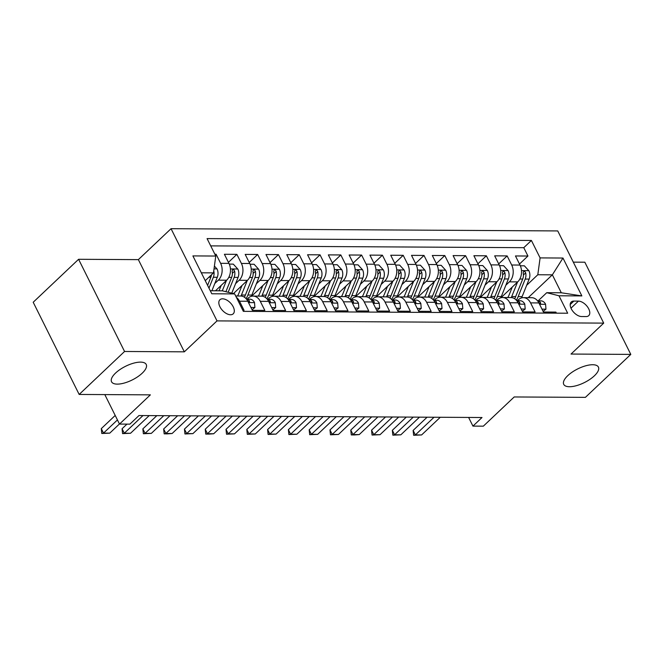 <?xml version="1.0" encoding="UTF-8"?>
<svg xmlns="http://www.w3.org/2000/svg" width="664" height="664" viewBox="0 0 664 664"><rect width="100%" height="100%" fill="white"/><g stroke="black" fill="none" stroke-linecap="round" stroke-linejoin="round"><path stroke-width="1" d="M142.196 373.201A19.372 7.603 -26.5 0 1 124.309 383.037A19.372 7.603 -26.5 0 1 111.552 381.767A19.372 7.603 -26.5 0 1 115.586 373.043A19.372 7.603 -26.5 0 1 133.472 363.208A19.372 7.603 -26.5 0 1 146.229 364.478A19.372 7.603 -26.5 0 1 142.196 373.201M594.38 375.807A19.372 7.603 -26.5 0 1 576.493 385.643A19.372 7.603 -26.5 0 1 563.736 384.373A19.372 7.603 -26.5 0 1 567.77 375.65A19.372 7.603 -26.5 0 1 585.656 365.814A19.372 7.603 -26.5 0 1 598.413 367.084A19.372 7.603 -26.5 0 1 594.38 375.807M230.541 314.761A9.686 5.461 46.6 0 0 233.222 313.823A9.686 5.461 46.6 0 0 232.043 304.867A9.686 5.461 46.6 0 0 222.589 298.817A9.686 5.461 46.6 0 0 219.908 299.754A9.686 5.461 46.6 0 0 221.087 308.702A9.686 5.461 46.6 0 0 230.541 314.761M78.593 259.292L33.2 302.253L79.165 394.449L124.558 351.48L184.326 351.829L217.012 320.895L171.046 228.698L138.361 259.632L78.593 259.292L124.558 351.48M217.012 320.895L603.709 323.119L557.743 230.931L171.046 228.698M603.709 323.119L571.032 354.053L630.8 354.402L584.835 262.205L573.306 262.139M630.8 354.402L585.407 397.362L514.202 396.956L483.334 426.172L472.942 426.114L482.014 417.515L138.983 415.539L129.903 424.138L119.503 424.072L150.371 394.856L79.165 394.449M242.825 310.287L244.037 310.296L239.505 301.207L247.821 301.248A12.11 8.798 -89.7 0 0 240.625 296.019L235.695 295.986M247.821 301.248L252.353 310.345L264.828 310.42L260.296 301.323L268.613 301.373A12.11 8.798 -89.7 0 0 261.417 296.136L253.1 296.086A12.11 8.798 90.3 0 1 260.296 301.323M268.613 301.373L273.145 310.462L285.62 310.536L281.088 301.439L289.404 301.489A12.11 8.798 -89.7 0 0 282.208 296.26L273.892 296.21A12.11 8.798 90.3 0 1 281.088 301.439M289.404 301.489L293.936 310.586L306.411 310.661L301.879 301.564L310.188 301.614A12.11 8.798 -89.7 0 0 303 296.376L294.683 296.327A12.11 8.798 90.3 0 1 301.879 301.564M310.188 301.614L314.728 310.702L327.203 310.777L322.662 301.68L330.979 301.73A12.11 8.798 -89.7 0 0 323.791 296.501L315.475 296.451A12.11 8.798 90.3 0 1 322.662 301.68M330.979 301.73L335.519 310.827L347.994 310.893L343.454 301.805L351.771 301.846A12.11 8.798 -89.7 0 0 344.583 296.617L336.266 296.567A12.11 8.798 90.3 0 1 343.454 301.805M351.771 301.846L356.302 310.943L368.777 311.018L364.245 301.921L372.562 301.971A12.11 8.798 -89.7 0 0 365.366 296.733L357.049 296.692A12.11 8.798 90.3 0 1 364.245 301.921M372.562 301.971L377.094 311.067L389.569 311.134L385.037 302.045L393.354 302.087A12.11 8.798 -89.7 0 0 386.157 296.858L377.841 296.808A12.11 8.798 90.3 0 1 385.037 302.045M393.354 302.087L397.885 311.184L410.36 311.258L405.828 302.161L414.145 302.211A12.11 8.798 -89.7 0 0 406.949 296.974L398.632 296.924A12.11 8.798 90.3 0 1 405.828 302.161M414.145 302.211L418.677 311.308L431.152 311.374L426.62 302.278L434.937 302.327A12.11 8.798 -89.7 0 0 427.74 297.099L419.424 297.049A12.11 8.798 90.3 0 1 426.62 302.278M434.937 302.327L439.468 311.424L451.943 311.499L447.403 302.402L455.72 302.452A12.11 8.798 -89.7 0 0 448.532 297.215L440.215 297.165A12.11 8.798 90.3 0 1 447.403 302.402M455.72 302.452L460.26 311.541L472.735 311.615L468.195 302.518L476.511 302.568A12.11 8.798 -89.7 0 0 469.324 297.339L461.007 297.289A12.11 8.798 90.3 0 1 468.195 302.518M476.511 302.568L481.051 311.665L493.518 311.74L488.986 302.643L497.303 302.693A12.11 8.798 -89.7 0 0 490.107 297.455L481.798 297.406A12.11 8.798 90.3 0 1 488.986 302.643M497.303 302.693L501.835 311.781L514.309 311.856L509.778 302.759L518.094 302.809A12.11 8.798 -89.7 0 0 510.898 297.572L502.582 297.53A12.11 8.798 90.3 0 1 509.778 302.759M518.094 302.809L522.626 311.906L535.101 311.972L530.569 302.884A12.11 8.798 -89.7 0 0 523.373 297.646A12.11 8.798 -89.7 0 0 518.335 299.788L517.364 300.709M500.988 297.721L517.704 281.893A12.11 8.798 -89.7 0 0 520.003 265.052L515.463 255.955L527.938 256.03L519.489 264.031M505.868 285.18L509.388 281.851A12.11 8.798 -89.7 0 0 511.687 265.002L507.147 255.914L498.697 263.907M507.147 255.914L494.672 255.839L499.212 264.936A12.11 8.798 -89.7 0 1 496.913 281.777L480.196 297.596M459.413 297.48L476.129 281.652A12.11 8.798 -89.7 0 0 478.42 264.812L473.889 255.723L486.363 255.789L477.906 263.791M438.622 297.356L455.338 281.536A12.11 8.798 -89.7 0 0 457.629 264.695L453.097 255.598L465.572 255.673L457.123 263.666M417.83 297.24L434.546 281.42A12.11 8.798 -89.7 0 0 436.837 264.571L432.305 255.482L444.78 255.549L436.331 263.55M397.039 297.115L413.755 281.295A12.11 8.798 -89.7 0 0 416.046 264.455L411.514 255.358L423.989 255.432L415.539 263.434M376.247 296.999L392.963 281.179A12.11 8.798 -89.7 0 0 395.263 264.338L390.722 255.242L403.197 255.316L394.748 263.309M355.456 296.883L372.172 281.055A12.11 8.798 -89.7 0 0 374.471 264.214L369.931 255.117L382.406 255.192L373.957 263.193M334.673 296.758L351.389 280.938A12.11 8.798 -89.7 0 0 353.68 264.098L349.148 255.001L361.614 255.076L353.165 263.068M313.881 296.642L330.597 280.814A12.11 8.798 -89.7 0 0 332.888 263.973L328.356 254.885L340.831 254.951L332.382 262.952M293.09 296.517L309.806 280.698A12.11 8.798 -89.7 0 0 312.097 263.857L307.565 254.76L320.04 254.835L311.59 262.828M272.298 296.401L289.014 280.582A12.11 8.798 -89.7 0 0 291.305 263.732L286.773 254.644L299.248 254.71L290.799 262.712M251.507 296.277L268.223 280.457A12.11 8.798 -89.7 0 0 270.522 263.616L265.982 254.519L278.457 254.594L270.007 262.595M233.421 293.604L247.431 280.341A12.11 8.798 -89.7 0 0 249.73 263.5L245.19 254.403L257.665 254.47L249.216 262.471M215.485 290.782L226.648 280.216A12.11 8.798 -89.7 0 0 228.939 263.376L224.407 254.279L236.874 254.353L228.424 262.355M253.1 296.086A12.11 8.798 90.3 0 0 248.062 298.227L247.091 299.157M273.892 296.21A12.11 8.798 90.3 0 0 268.854 298.352L267.874 299.273M294.683 296.327A12.11 8.798 90.3 0 0 289.645 298.468L288.666 299.389M315.475 296.451A12.11 8.798 90.3 0 0 310.437 298.592L309.457 299.514M336.266 296.567A12.11 8.798 90.3 0 0 331.22 298.709L330.249 299.63M357.049 296.692A12.11 8.798 90.3 0 0 352.011 298.833L351.04 299.754M377.841 296.808A12.11 8.798 90.3 0 0 372.803 298.949L371.832 299.871M398.632 296.924A12.11 8.798 90.3 0 0 393.594 299.066L392.623 299.995M419.424 297.049A12.11 8.798 90.3 0 0 414.386 299.19L413.406 300.111M440.215 297.165A12.11 8.798 90.3 0 0 435.177 299.306L434.198 300.236M461.007 297.289A12.11 8.798 90.3 0 0 455.969 299.431L454.989 300.352M481.798 297.406A12.11 8.798 90.3 0 0 476.752 299.547L475.781 300.468M502.582 297.53A12.11 8.798 90.3 0 0 497.543 299.671L496.572 300.593M578.435 301.116L573.862 301.082A9.387 5.287 46.6 0 0 571.256 301.995A9.387 5.287 46.6 0 0 572.401 310.669A9.387 5.287 46.6 0 0 581.564 316.537L586.138 316.562A9.387 5.287 46.6 0 0 588.736 315.649A9.387 5.287 46.6 0 0 587.59 306.984A9.387 5.287 46.6 0 0 578.435 301.116L570.982 308.162M210.28 290.749L222.423 290.824L234.658 293.911L243.356 311.358L567.678 313.225L558.98 295.779L546.754 292.691L538.147 300.833M234.658 293.911L211.791 293.778L192.9 255.906L215.775 256.038L207.077 238.6L531.408 240.468L540.098 257.906L562.972 258.039L581.855 295.912L558.98 295.779M214.804 283.503L218.332 280.166L226.648 280.216M235.596 283.628L239.115 280.291L247.431 280.341M256.387 283.744L259.906 280.407L268.223 280.457M277.178 283.868L280.698 280.532L289.014 280.582M297.962 283.984L301.489 280.648L309.806 280.698M318.753 284.101L322.281 280.772L330.597 280.814M339.545 284.225L343.072 280.889L351.389 280.938M360.336 284.341L363.855 281.005L372.172 281.055M381.128 284.466L384.647 281.129L392.963 281.179M401.919 284.582L405.438 281.245L413.755 281.295M422.702 284.707L426.23 281.37L434.546 281.42M443.494 284.823L447.021 281.486L455.338 281.536M464.285 284.947L467.813 281.611L476.129 281.652M485.077 285.063L488.604 281.727L496.913 281.777M527.938 256.03L523.78 247.68L210.712 245.879M218.332 280.166A12.11 8.798 90.3 0 0 220.622 263.326L216.091 254.237L214.87 254.229M236.874 254.353L241.414 263.45A12.11 8.798 90.3 0 1 239.115 280.291M257.665 254.47L262.205 263.567A12.11 8.798 90.3 0 1 259.906 280.407M278.457 254.594L282.988 263.691A12.11 8.798 90.3 0 1 280.698 280.532M299.248 254.71L303.78 263.807A12.11 8.798 90.3 0 1 301.489 280.648M320.04 254.835L324.572 263.932A12.11 8.798 90.3 0 1 322.281 280.772M340.831 254.951L345.363 264.048A12.11 8.798 90.3 0 1 343.072 280.889M361.614 255.076L366.154 264.164A12.11 8.798 90.3 0 1 363.855 281.005M382.406 255.192L386.946 264.289A12.11 8.798 90.3 0 1 384.647 281.129M403.197 255.316L407.737 264.405A12.11 8.798 90.3 0 1 405.438 281.245M423.989 255.432L428.521 264.529A12.11 8.798 90.3 0 1 426.23 281.37M444.78 255.549L449.312 264.646A12.11 8.798 90.3 0 1 447.021 281.486M465.572 255.673L470.104 264.77A12.11 8.798 90.3 0 1 467.813 281.611M486.363 255.789L490.895 264.886A12.11 8.798 90.3 0 1 488.604 281.727M556.424 313.159L555.892 312.097L543.418 312.022L538.886 302.925A12.11 8.798 -89.7 0 0 531.69 297.696L523.373 297.646M546.754 292.691L561.304 292.774L552.357 274.83L537.807 274.747L540.098 257.906M528.229 297.671L552.357 274.83L562.972 258.039M526.66 285.304L537.807 274.747M104.812 394.599L119.503 424.072M468.618 417.44L472.942 426.114M205.251 280.673L213.476 272.879L201.333 272.813M523.78 247.68L531.408 240.468M216.091 254.237L215.261 255.017M215.775 256.038L213.476 272.879M236.384 297.372A12.11 8.798 90.3 0 1 239.505 301.207M561.304 292.774L581.855 295.912M184.326 351.829L138.361 259.632M541.982 309.133L545.974 309.158L545.567 304.187A8.018 5.827 -89.7 0 0 540.869 300.85L537.549 300.825M543.102 311.391L545.974 309.158M539.143 303.456L540.62 303.664L540.463 302.51A8.018 5.827 -89.7 0 0 537.599 300.883M440.274 417.282L421.607 434.945L413.639 435.285L415.373 434.912L413.132 430.421L427.101 417.199M421.607 434.945L415.373 434.912L434.04 417.241M413.639 435.285L413.132 430.421M512.284 287.031L509.222 294.675A19.223 13.969 90.3 0 1 507.802 297.555M517.538 282.051L511.72 296.559A23.157 16.832 90.3 0 1 511.288 297.588M520.335 265.783L524.361 265.808L528.918 270.804A8.018 5.827 90.3 0 1 529.15 279.087L522.12 296.625A23.157 16.832 90.3 0 1 521.572 297.895M516.36 300.236A23.157 16.832 -89.7 0 0 518.169 296.601L525.199 279.063A8.018 5.827 -89.7 0 0 525.68 272.854L525.108 271.767L523.771 271.161L523.182 272.846A8.018 5.827 90.3 0 1 522.709 279.046L515.671 296.584A23.157 16.832 90.3 0 1 514.675 298.775M521.19 309.017L525.183 309.042L524.776 304.07A8.018 5.827 -89.7 0 0 520.078 300.726L516.758 300.709M522.311 311.275L525.183 309.042M518.36 303.332L519.837 303.548L519.671 302.394A8.018 5.827 -89.7 0 0 516.808 300.759M419.482 417.158L400.815 434.829L392.847 435.161L394.582 434.787L392.349 430.305L406.31 417.083M400.815 434.829L394.582 434.787L413.249 417.125M392.847 435.161L392.349 430.305M500.399 308.901L504.391 308.918L503.984 303.946A8.018 5.827 -89.7 0 0 499.286 300.609L495.975 300.584M501.519 311.15L504.391 308.918M497.568 303.216L499.046 303.423L498.88 302.269A8.018 5.827 -89.7 0 0 496.016 300.643M398.69 417.042L380.032 434.704L372.056 435.044L373.791 434.671L371.558 430.181L385.527 416.959M380.032 434.704L373.791 434.671L392.457 417M372.056 435.044L371.558 430.181M479.607 308.777L483.608 308.801L483.201 303.83A8.018 5.827 -89.7 0 0 478.495 300.485L475.183 300.468M480.736 311.034L483.608 308.801M476.777 303.099L478.254 303.307L478.088 302.153A8.018 5.827 -89.7 0 0 475.225 300.526M377.899 416.917L359.241 434.588L354.385 434.945L351.273 434.92L352.999 434.546L350.766 430.064L364.735 416.843M359.241 434.588L352.999 434.546L371.666 416.884M351.273 434.92L350.766 430.064M458.816 308.66L462.816 308.677L462.41 303.714A8.018 5.827 -89.7 0 0 457.704 300.369L454.392 300.352M459.944 310.91L462.816 308.677M455.985 302.975L457.463 303.191L457.305 302.029A8.018 5.827 -89.7 0 0 454.433 300.402M357.116 416.801L338.449 434.464L330.481 434.804L332.207 434.43L329.975 429.94L343.944 416.726M338.449 434.464L332.207 434.43L350.874 416.76M330.481 434.804L329.975 429.94M491.493 286.906L488.43 294.55A19.223 13.969 90.3 0 1 487.011 297.439M496.755 281.934L490.937 296.443A23.157 16.832 90.3 0 1 490.497 297.472M499.544 265.658L503.569 265.683L508.134 270.68A8.018 5.827 90.3 0 1 508.358 278.963L501.328 296.501A23.157 16.832 90.3 0 1 500.781 297.771M495.576 300.12A23.157 16.832 -89.7 0 0 497.377 296.476L504.408 278.938A8.018 5.827 -89.7 0 0 504.889 272.738L504.316 271.651L502.98 271.045L502.391 272.721A8.018 5.827 90.3 0 1 501.918 278.93L494.887 296.468A23.157 16.832 90.3 0 1 493.891 298.651M470.701 286.79L467.639 294.434A19.223 13.969 90.3 0 1 466.219 297.314M475.964 281.81L470.145 296.327A23.157 16.832 90.3 0 1 469.705 297.347M478.752 265.542L482.778 265.567L487.343 270.563A8.018 5.827 90.3 0 1 487.567 278.847L480.537 296.385A23.157 16.832 90.3 0 1 479.989 297.655M474.785 299.995A23.157 16.832 -89.7 0 0 476.586 296.36L483.616 278.822A8.018 5.827 -89.7 0 0 484.097 272.622L483.525 271.534L482.189 270.929L481.607 272.605A8.018 5.827 90.3 0 1 481.126 278.805L474.096 296.343A23.157 16.832 90.3 0 1 473.1 298.534M449.918 286.665L446.847 294.31A19.223 13.969 90.3 0 1 445.436 297.198M455.172 281.694L449.354 296.202A23.157 16.832 90.3 0 1 448.914 297.231M457.969 265.426L461.986 265.442L466.551 270.439A8.018 5.827 90.3 0 1 466.784 278.722L459.745 296.26A23.157 16.832 90.3 0 1 459.197 297.538M453.993 299.879A23.157 16.832 -89.7 0 0 455.794 296.244L462.833 278.697A8.018 5.827 -89.7 0 0 463.306 272.497L462.733 271.41L461.397 270.804L460.816 272.481A8.018 5.827 90.3 0 1 460.335 278.689L453.304 296.227A23.157 16.832 90.3 0 1 452.309 298.418M429.127 286.549L426.064 294.193A19.223 13.969 90.3 0 1 424.645 297.082M434.38 281.569L428.562 296.086A23.157 16.832 90.3 0 1 428.122 297.107M437.178 265.301L441.195 265.326L445.76 270.323A8.018 5.827 90.3 0 1 445.992 278.606L438.962 296.144A23.157 16.832 90.3 0 1 438.406 297.414M433.202 299.763A23.157 16.832 -89.7 0 0 435.011 296.119L442.041 278.581A8.018 5.827 -89.7 0 0 442.514 272.381L441.942 271.294L440.606 270.688L440.024 272.364A8.018 5.827 90.3 0 1 439.543 278.565L432.513 296.102A23.157 16.832 90.3 0 1 431.517 298.294M438.032 308.536L442.025 308.561L441.618 303.589A8.018 5.827 -89.7 0 0 436.912 300.244L433.6 300.228M439.153 310.793L442.025 308.561M435.194 302.859L436.671 303.066L436.514 301.912A8.018 5.827 -89.7 0 0 433.642 300.286M336.324 416.677L317.658 434.347L309.69 434.688L311.424 434.306L309.183 429.824L323.152 416.602M317.658 434.347L311.424 434.306L330.083 416.643M309.69 434.688L309.183 429.824M408.335 286.425L405.272 294.069A19.223 13.969 90.3 0 1 403.853 296.957M413.589 281.453L407.771 295.961A23.157 16.832 90.3 0 1 407.339 296.991M416.386 265.185L420.403 265.202L424.968 270.198A8.018 5.827 90.3 0 1 425.201 278.482L418.171 296.019A23.157 16.832 90.3 0 1 417.623 297.298M412.41 299.638A23.157 16.832 -89.7 0 0 414.22 296.003L421.25 278.465A8.018 5.827 -89.7 0 0 421.731 272.257L421.15 271.169L419.822 270.563L419.233 272.248A8.018 5.827 90.3 0 1 418.752 278.448L411.721 295.986A23.157 16.832 90.3 0 1 410.726 298.178M417.241 308.42L421.233 308.445L420.827 303.473A8.018 5.827 -89.7 0 0 416.12 300.128L412.809 300.111M418.361 310.669L421.233 308.445M414.402 302.734L415.88 302.95L415.722 301.788A8.018 5.827 -89.7 0 0 412.859 300.161M315.533 416.56L296.866 434.223L288.898 434.563L290.633 434.19L288.392 429.708L302.361 416.486M296.866 434.223L290.633 434.19L309.291 416.527M288.898 434.563L288.392 429.708M387.544 286.308L384.481 293.953A19.223 13.969 90.3 0 1 383.062 296.841M392.797 281.337L386.979 295.845A23.157 16.832 90.3 0 1 386.548 296.874M395.595 265.06L399.62 265.085L404.177 270.082A8.018 5.827 90.3 0 1 404.409 278.365L397.379 295.903A23.157 16.832 90.3 0 1 396.831 297.173M391.619 299.522A23.157 16.832 -89.7 0 0 393.428 295.878L400.458 278.341A8.018 5.827 -89.7 0 0 400.94 272.14L400.359 271.053L399.031 270.447L398.441 272.124A8.018 5.827 90.3 0 1 397.968 278.324L390.93 295.87A23.157 16.832 90.3 0 1 389.934 298.053M396.449 308.295L400.442 308.32L400.035 303.348A8.018 5.827 -89.7 0 0 395.337 300.012L392.017 299.987M397.57 310.553L400.442 308.32M393.619 302.618L395.097 302.825L394.931 301.672A8.018 5.827 -89.7 0 0 392.067 300.045M294.741 416.436L276.075 434.107L268.107 434.447L269.841 434.073L267.609 429.583L281.569 416.361M276.075 434.107L269.841 434.073L288.508 416.403M268.107 434.447L267.609 429.583M366.752 286.184L363.689 293.837A19.223 13.969 90.3 0 1 362.27 296.717M372.006 281.212L366.196 295.721A23.157 16.832 90.3 0 1 365.756 296.75M374.803 264.944L378.829 264.969L383.394 269.966A8.018 5.827 90.3 0 1 383.618 278.241L376.588 295.787A23.157 16.832 90.3 0 1 376.04 297.057M370.836 299.398A23.157 16.832 -89.7 0 0 372.637 295.762L379.667 278.224A8.018 5.827 -89.7 0 0 380.148 272.016L379.576 270.929L378.239 270.323L377.65 272.008A8.018 5.827 90.3 0 1 377.177 278.208L370.138 295.746A23.157 16.832 90.3 0 1 369.142 297.937M375.658 308.179L379.65 308.204L379.244 303.232A8.018 5.827 -89.7 0 0 374.546 299.887L371.234 299.871M376.778 310.437L379.65 308.204M372.828 302.493L374.305 302.709L374.139 301.547A8.018 5.827 -89.7 0 0 371.276 299.921M273.95 416.32L255.291 433.982L247.315 434.322L249.05 433.949L246.817 429.467L260.786 416.245M255.291 433.982L249.05 433.949L267.716 416.286M247.315 434.322L246.817 429.467M345.961 286.068L342.898 293.712A19.223 13.969 90.3 0 1 341.479 296.601M351.223 281.096L345.404 295.604A23.157 16.832 90.3 0 1 344.965 296.634M354.012 264.82L358.037 264.845L362.602 269.841A8.018 5.827 90.3 0 1 362.826 278.125L355.796 295.663A23.157 16.832 90.3 0 1 355.248 296.933M350.044 299.281A23.157 16.832 -89.7 0 0 351.845 295.638L358.875 278.1A8.018 5.827 -89.7 0 0 359.357 271.9L358.784 270.812L357.448 270.207L356.858 271.883A8.018 5.827 90.3 0 1 356.385 278.091L349.355 295.629A23.157 16.832 90.3 0 1 348.359 297.812M354.866 308.063L358.859 308.079L358.46 303.108A8.018 5.827 -89.7 0 0 353.754 299.771L350.443 299.746M355.995 310.312L358.859 308.079M352.036 302.377L353.514 302.585L353.348 301.431A8.018 5.827 -89.7 0 0 350.484 299.804M253.158 416.203L234.5 433.866L226.524 434.206L228.258 433.833L226.026 429.342L239.994 416.12M234.5 433.866L228.258 433.833L246.925 416.162M226.524 434.206L226.026 429.342M325.177 285.952L322.106 293.596A19.223 13.969 90.3 0 1 320.695 296.476M330.431 280.972L324.613 295.488A23.157 16.832 90.3 0 1 324.173 296.509M333.22 264.704L337.246 264.728L341.811 269.725A8.018 5.827 90.3 0 1 342.035 278.008L335.005 295.546A23.157 16.832 90.3 0 1 334.457 296.816M329.253 299.157A23.157 16.832 -89.7 0 0 331.054 295.522L338.092 277.984A8.018 5.827 -89.7 0 0 338.565 271.784L337.993 270.696L336.656 270.09L336.075 271.767A8.018 5.827 90.3 0 1 335.594 277.967L328.564 295.505A23.157 16.832 90.3 0 1 327.568 297.696M334.075 307.938L338.076 307.963L337.669 302.991A8.018 5.827 -89.7 0 0 332.963 299.647L329.651 299.63M335.204 310.196L338.076 307.963M331.245 302.261L332.722 302.469L332.564 301.315A8.018 5.827 -89.7 0 0 329.693 299.688M232.375 416.079L213.708 433.75L208.853 434.107L205.74 434.082L207.467 433.708L205.234 429.226L219.203 416.004M213.708 433.75L207.467 433.708L226.133 416.046M205.74 434.082L205.234 429.226M304.386 285.827L301.315 293.471A19.223 13.969 90.3 0 1 299.904 296.36M309.64 280.855L303.822 295.364A23.157 16.832 90.3 0 1 303.382 296.393M312.437 264.579L316.454 264.604L321.019 269.601A8.018 5.827 90.3 0 1 321.252 277.884L314.213 295.422A23.157 16.832 90.3 0 1 313.665 296.692M308.461 299.041A23.157 16.832 -89.7 0 0 310.271 295.405L317.301 277.859A8.018 5.827 -89.7 0 0 317.774 271.659L317.201 270.572L315.865 269.966L315.284 271.642A8.018 5.827 90.3 0 1 314.802 277.851L307.772 295.389A23.157 16.832 90.3 0 1 306.776 297.572M313.284 307.822L317.284 307.839L316.877 302.875A8.018 5.827 -89.7 0 0 312.171 299.53L308.86 299.505M314.412 310.071L317.284 307.839M310.453 302.137L311.931 302.352L311.773 301.19A8.018 5.827 -89.7 0 0 308.901 299.564M211.584 415.963L192.917 433.625L184.949 433.966L186.684 433.592L184.443 429.102L198.411 415.888M192.917 433.625L186.684 433.592L205.342 415.921M184.949 433.966L184.443 429.102M283.594 285.711L280.532 293.355A19.223 13.969 90.3 0 1 279.112 296.244M288.848 280.731L283.03 295.248A23.157 16.832 90.3 0 1 282.598 296.268M291.645 264.463L295.663 264.488L300.228 269.484A8.018 5.827 90.3 0 1 300.46 277.768L293.43 295.306A23.157 16.832 90.3 0 1 292.874 296.576M287.67 298.924A23.157 16.832 -89.7 0 0 289.479 295.281L296.509 277.743A8.018 5.827 -89.7 0 0 296.991 271.543L296.41 270.456L295.073 269.85L294.492 271.526A8.018 5.827 90.3 0 1 294.011 277.726L286.981 295.264A23.157 16.832 90.3 0 1 285.985 297.455M292.5 307.698L296.493 307.722L296.086 302.751A8.018 5.827 -89.7 0 0 291.38 299.406L288.068 299.389M293.621 309.955L296.493 307.722M289.662 302.02L291.139 302.228L290.981 301.074A8.018 5.827 -89.7 0 0 288.11 299.447M190.792 415.838L172.125 433.509L167.278 433.866L164.157 433.841L165.892 433.467L163.651 428.986L177.62 415.764M172.125 433.509L165.892 433.467L184.55 415.805M164.157 433.841L163.651 428.986M262.803 285.586L259.74 293.231A19.223 13.969 90.3 0 1 258.321 296.119M268.057 280.615L262.238 295.123A23.157 16.832 90.3 0 1 261.807 296.152M270.854 264.347L274.879 264.363L279.436 269.36A8.018 5.827 90.3 0 1 279.668 277.643L272.638 295.181A23.157 16.832 90.3 0 1 272.091 296.459M266.878 298.8A23.157 16.832 -89.7 0 0 268.688 295.165L275.718 277.627A8.018 5.827 -89.7 0 0 276.199 271.418L275.618 270.331L274.29 269.725L273.701 271.41A8.018 5.827 90.3 0 1 273.219 277.61L266.189 295.148A23.157 16.832 90.3 0 1 265.193 297.339M242.011 285.47L238.949 293.114A19.223 13.969 90.3 0 1 237.529 296.003M247.265 280.498L241.447 295.007A23.157 16.832 90.3 0 1 241.015 296.028M250.062 264.222L254.088 264.247L258.645 269.244A8.018 5.827 90.3 0 1 258.877 277.527L251.847 295.065A23.157 16.832 90.3 0 1 251.299 296.335M246.087 298.684A23.157 16.832 -89.7 0 0 247.896 295.04L254.926 277.502A8.018 5.827 -89.7 0 0 255.408 271.302L254.835 270.215L253.499 269.609L252.909 271.286A8.018 5.827 90.3 0 1 252.436 277.486L245.398 295.032A23.157 16.832 90.3 0 1 244.402 297.215M221.22 285.346L219.037 290.799M226.482 280.374L222.291 290.824M229.271 264.106L233.296 264.131L237.861 269.119A8.018 5.827 90.3 0 1 238.085 277.403L231.761 293.181M228.167 292.276L234.135 277.386A8.018 5.827 -89.7 0 0 234.616 271.178L234.043 270.09L232.707 269.484L232.118 271.169A8.018 5.827 90.3 0 1 231.645 277.369L225.901 291.695M271.709 307.581L275.701 307.606L275.294 302.635A8.018 5.827 -89.7 0 0 270.597 299.29L267.277 299.273M272.829 309.831L275.701 307.606M268.87 301.896L270.348 302.112L270.19 300.95A8.018 5.827 -89.7 0 0 267.326 299.323M170.001 415.722L151.334 433.384L143.366 433.725L145.101 433.351L142.86 428.869L156.828 415.647M151.334 433.384L145.101 433.351L163.767 415.689M143.366 433.725L142.86 428.869M250.917 307.457L254.91 307.482L254.503 302.51A8.018 5.827 -89.7 0 0 249.805 299.165L246.485 299.149M252.038 309.714L254.91 307.482M248.087 301.78L249.564 301.987L249.398 300.833A8.018 5.827 -89.7 0 0 246.535 299.207M149.209 415.598L130.542 433.268L122.574 433.609L124.309 433.235L122.076 428.745L126.965 424.122M130.542 433.268L124.309 433.235L142.976 415.564M122.574 433.609L122.076 428.745M119.454 423.972L109.759 433.144L101.783 433.484L103.518 433.111L101.285 428.629L115.204 415.448M109.759 433.144L103.518 433.111L117.445 419.93M101.783 433.484L101.285 428.629M205.691 280.258L205.4 280.972M214.406 266.09L217.07 269.003A8.018 5.827 90.3 0 1 217.294 277.286L211.899 290.757M211.492 274.763A8.018 5.827 90.3 0 1 210.853 277.253L207.591 285.371M208.977 288.151L213.343 277.262A8.018 5.827 -89.7 0 0 213.825 271.061L213.758 270.821M509.388 281.851L517.704 281.893M511.687 265.002L520.003 265.052M220.622 263.326L228.939 263.376M241.414 263.45L249.73 263.5M262.205 263.567L270.522 263.616M282.988 263.691L291.305 263.732M303.78 263.807L312.097 263.857M324.572 263.932L332.888 263.973M345.363 264.048L353.68 264.098M366.154 264.164L374.471 264.214M386.946 264.289L395.263 264.338M407.737 264.405L416.046 264.455M428.521 264.529L436.837 264.571M449.312 264.646L457.629 264.695M470.104 264.77L478.42 264.812M490.895 264.886L499.212 264.936M530.569 302.884L538.886 302.925M570.21 304.544L573.862 301.082M539.558 304.278L545.576 304.311M539.351 303.564L540.463 302.51M528.81 270.671L521.489 270.63M515.671 296.584L511.72 296.559M522.12 296.625L518.169 296.601M522.709 279.046L519.846 279.029M529.15 279.087L525.199 279.063M523.431 274.987L525.68 272.854M518.767 304.162L524.792 304.195M518.559 303.448L519.671 302.394M497.975 304.037L504.001 304.07M497.768 303.323L498.88 302.269M477.184 303.921L483.209 303.954M476.976 303.207L478.088 302.153M456.392 303.797L462.418 303.83M456.185 303.083L457.305 302.029M508.018 270.555L500.697 270.514M494.887 296.468L490.937 296.443M501.328 296.501L497.377 296.476M501.918 278.93L499.054 278.913M508.358 278.963L504.408 278.938M502.64 274.863L504.889 272.738M487.227 270.439L479.914 270.389M474.096 296.343L470.145 296.327M480.537 296.385L476.586 296.36M481.126 278.805L478.263 278.789M487.567 278.847L483.616 278.822M481.848 274.747L484.097 272.622M466.435 270.314L459.123 270.273M453.304 296.227L449.354 296.202M459.745 296.26L455.794 296.244M460.335 278.689L457.471 278.673M466.784 278.722L462.833 278.697M461.065 274.622L463.306 272.497M445.644 270.198L438.331 270.157M432.513 296.102L428.562 296.086M438.962 296.144L435.011 296.119M439.543 278.565L436.688 278.548M445.992 278.606L442.041 278.581M440.274 274.506L442.514 272.381M435.609 303.68L441.626 303.714M435.393 302.967L436.514 301.912M424.86 270.074L417.54 270.032M411.721 295.986L407.771 295.961M418.171 296.019L414.22 296.003M418.752 278.448L415.896 278.432M425.201 278.482L421.25 278.465M419.482 274.39L421.731 272.257M414.817 303.556L420.835 303.597M414.61 302.842L415.722 301.788M404.069 269.957L396.748 269.916M390.93 295.87L386.979 295.845M397.379 295.903L393.428 295.878M397.968 278.324L395.105 278.307M404.409 278.365L400.458 278.341M398.69 274.265L400.94 272.14M394.026 303.44L400.052 303.473M393.818 302.726L394.931 301.672M383.277 269.833L375.957 269.791M370.138 295.746L366.196 295.721M376.588 295.787L372.637 295.762M377.177 278.208L374.313 278.191M383.618 278.241L379.667 278.224M377.899 274.149L380.148 272.016M373.234 303.323L379.26 303.357M373.027 302.61L374.139 301.547M362.486 269.717L355.165 269.675M349.355 295.629L345.404 295.604M355.796 295.663L351.845 295.638M356.385 278.091L353.522 278.075M362.826 278.125L358.875 278.1M357.107 274.024L359.357 271.9M352.443 303.199L358.469 303.232M352.235 302.485L353.348 301.431M341.694 269.601L334.382 269.551M328.564 295.505L324.613 295.488M335.005 295.546L331.054 295.522M335.594 277.967L332.73 277.95M342.035 278.008L338.092 277.984M336.316 273.908L338.565 271.784M331.651 303.083L337.677 303.116M331.444 302.369L332.564 301.315M320.903 269.476L313.591 269.435M307.772 295.389L303.822 295.364M314.213 295.422L310.271 295.405M314.802 277.851L311.947 277.834M321.252 277.884L317.301 277.859M315.533 273.784L317.774 271.659M310.868 302.958L316.886 302.991M310.652 302.244L311.773 301.19M300.111 269.36L292.799 269.318M286.981 295.264L283.03 295.248M293.43 295.306L289.479 295.281M294.011 277.726L291.156 277.71M300.46 277.768L296.509 277.743M294.741 273.668L296.991 271.543M290.077 302.842L296.094 302.875M289.869 302.128L290.981 301.074M279.328 269.235L272.008 269.194M266.189 295.148L262.238 295.123M272.638 295.181L268.688 295.165M273.219 277.61L270.364 277.593M279.668 277.643L275.718 277.627M273.95 273.551L276.199 271.418M258.537 269.119L251.216 269.078M245.398 295.032L241.447 295.007M251.847 295.065L247.896 295.04M252.436 277.486L249.573 277.469M258.877 277.527L254.926 277.502M253.158 273.427L255.408 271.302M237.745 268.995L230.425 268.953M231.645 277.369L228.781 277.353M238.085 277.403L234.135 277.386M232.367 273.311L234.616 271.178M269.285 302.718L275.303 302.759M269.078 302.004L270.19 300.95M248.494 302.601L254.519 302.635M248.286 301.888L249.398 300.833M216.954 268.878L214.024 268.862M210.853 277.253L208.878 277.237M217.294 277.286L213.343 277.262"/></g></svg>

